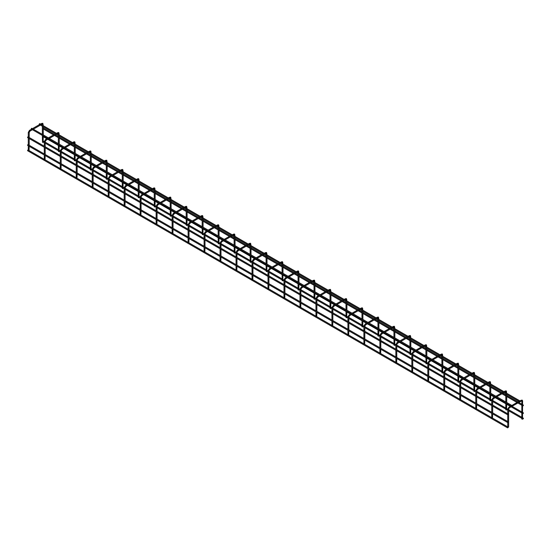 <?xml version="1.0" encoding="UTF-8"?>
<svg xmlns="http://www.w3.org/2000/svg" width="551" height="551" viewBox="0 0 551 551"><rect width="100%" height="100%" fill="white"/><g stroke="black" fill="none" stroke-linecap="round" stroke-linejoin="round"><path stroke-width="0.83" d="M511.307 405.942L511.783 405.667L511.307 405.942M511.783 405.667L511.142 405.942L511.507 406.101M31.503 128.342L31.228 128.865L31.862 128.5M519.297 401.335L519.772 401.052L519.297 401.335M519.772 401.052L519.138 401.335L519.497 401.486M39.493 123.727L39.217 124.251L39.858 123.885M508.105 414.249L507.471 414.524L507.829 414.683M27.867 137.633L27.867 136.896L28.191 137.082M27.825 136.923L27.55 137.447M507.629 422.28L508.105 421.997L507.629 422.28M508.105 421.997L507.471 422.28L507.829 422.431M27.825 144.672L27.55 145.195L28.191 144.83M522.968 405.667L523.45 405.391L522.968 405.667M523.45 405.391L522.809 405.667L523.174 405.825M508.105 427.349L507.471 427.631L507.829 427.783M27.867 150.733L27.867 149.996L28.191 150.182M27.825 150.024L27.55 150.547M522.968 413.422L523.45 413.14L522.968 413.422M523.45 413.14L522.809 413.422L523.174 413.574M522.968 418.774L523.45 418.491L522.968 418.774M523.45 418.491L522.809 418.774L523.174 418.925M507.87 427.369L508.642 427.059L508.642 409.221L507.87 409.407L507.905 409.014M507.967 427.404L508.449 426.977L507.967 427.404M522.568 418.884L521.935 419.104L522.568 418.884M521.852 400.976L521.797 418.939L522.472 419.029L521.99 419.159M522.527 419.208L522.568 400.914M491.885 418.14L492.525 417.624L491.885 418.14M492.656 413.877L492.525 417.624M506.589 409.655L505.949 409.875L506.589 409.655M505.818 403.022L505.818 409.71L506.486 409.799L506.011 409.93M506.541 409.985L506.72 403.546M475.906 408.918L476.546 408.401L475.906 408.918M476.677 404.654L476.546 408.401M490.61 400.425L489.97 400.646L490.61 400.425M489.839 393.793L489.977 400.667M490.507 400.577L490.025 400.701L490.507 400.577M490.562 400.756L490.741 394.316M459.927 399.689L460.56 399.172L459.927 399.689M460.698 395.425L460.56 399.172M474.625 391.203L473.991 391.424L474.625 391.203M473.853 384.57L473.991 391.437M474.528 391.348L474.046 391.479L474.528 391.348M474.583 391.527L474.762 385.094M443.941 390.459L444.581 389.943L443.941 390.459M444.712 386.196L444.581 389.943M458.646 381.974L458.005 382.194L458.646 381.974M457.874 375.341L458.012 382.215M458.542 382.118L458.067 382.249L458.542 382.118M458.597 382.304L458.776 375.865M427.962 381.237L428.602 380.72L427.962 381.237M428.733 376.974L428.602 380.72M442.667 372.745L442.026 372.965L442.667 372.745M441.895 366.119L442.033 372.986M442.563 372.896L442.081 373.02L442.563 372.896M442.618 373.075L442.797 366.635M411.983 372.008L412.616 371.491L411.983 372.008M412.754 367.744L412.616 371.491M426.681 363.522L426.047 363.743L426.681 363.522M425.909 356.89L426.047 363.756M426.584 363.667L426.102 363.798L426.584 363.667M426.639 363.846L426.818 357.413M395.997 362.785L396.637 362.262L395.997 362.785M396.768 358.522L396.637 362.262M410.702 354.293L410.061 354.513L410.702 354.293M409.93 347.66L410.068 354.534M410.598 354.445L410.123 354.568L410.598 354.445M410.653 354.624L410.832 348.184M380.018 353.556L380.658 353.039L380.018 353.556M380.789 349.293L380.658 353.039M394.723 345.071L394.082 345.291L394.723 345.071M393.951 338.438L394.089 345.305M394.619 345.215L394.137 345.346L394.619 345.215M394.674 345.394L394.853 338.955M364.039 344.327L364.672 343.81L364.039 344.327M364.81 340.063L364.672 343.81M378.737 335.841L378.103 336.062L378.737 335.841M377.965 329.209L377.965 335.896L378.64 335.986L378.158 336.117M378.695 336.172L378.874 329.732M348.053 335.104L348.693 334.588L348.053 335.104M348.824 330.841L348.693 334.588M362.758 326.612L362.117 326.833L362.758 326.612M361.986 319.979L361.986 326.674L362.654 326.764L362.179 326.888M362.71 326.943L362.889 320.503M332.074 325.875L332.714 325.359L332.074 325.875M332.845 321.612L332.714 325.359M346.779 317.39L346.138 317.61L346.779 317.39M346.007 310.757L346.007 317.445L346.675 317.534L346.193 317.665M346.731 317.713L346.91 311.281M316.095 316.646L316.729 316.129L316.095 316.646M316.866 312.383L316.729 316.129M330.793 308.161L330.159 308.381L330.793 308.161M330.021 301.528L330.021 308.216L330.696 308.305L330.214 308.436M330.752 308.491L330.931 302.051M300.109 307.424L300.75 306.907L300.109 307.424M300.88 303.16L300.75 306.907M314.814 298.931L314.173 299.152L314.814 298.931M314.042 292.305L314.042 298.993L314.711 299.083L314.235 299.207M314.766 299.262L314.945 292.822M284.13 298.194L284.771 297.678L284.13 298.194M284.901 293.931L284.771 297.678M298.835 289.709L298.194 289.929L298.835 289.709M298.063 283.076L298.063 289.764L298.732 289.854L298.249 289.984M298.787 290.033L298.966 283.6M268.151 288.972L268.785 288.449L268.151 288.972M268.922 284.702L268.785 288.449M282.849 280.48L282.215 280.7L282.849 280.48M282.078 273.847L282.215 280.721M282.753 280.624L282.27 280.755L282.753 280.624M282.808 280.81L282.987 274.37M252.165 279.743L252.806 279.226L252.165 279.743M252.937 275.479L252.806 279.226M266.87 271.25L266.229 271.471L266.87 271.25M266.099 264.625L266.236 271.491M266.767 271.402L266.291 271.526L266.767 271.402M266.822 271.581L267.001 265.141M236.186 270.513L236.827 269.997L236.186 270.513M236.958 266.25L236.827 269.997M250.891 262.028L250.25 262.248L250.891 262.028M250.12 255.395L250.257 262.262M250.788 262.173L250.306 262.304L250.788 262.173M250.843 262.352L251.022 255.919M220.207 261.291L220.841 260.775L220.207 261.291M220.979 257.028L220.841 260.775M234.905 252.799L234.271 253.019L234.905 252.799M234.134 246.166L234.271 253.04M234.809 252.95L234.327 253.074L234.809 252.95M234.864 253.129L235.043 246.69M204.221 252.062L204.862 251.545L204.221 252.062M204.993 247.798L204.862 251.545M218.926 243.576L218.286 243.797L218.926 243.576M218.155 236.944L218.292 243.811M218.823 243.721L218.348 243.852L218.823 243.721M218.878 243.9L219.057 237.467M188.242 242.833L188.883 242.316L188.242 242.833M189.014 238.569L188.883 242.316M202.947 234.347L202.307 234.568L202.947 234.347M202.176 227.715L202.313 234.581M202.844 234.492L202.362 234.623L202.844 234.492M202.899 234.678L203.078 228.238M172.263 233.61L172.897 233.094L172.263 233.61M173.035 229.347L172.897 233.094M186.961 225.118L186.328 225.338L186.961 225.118M186.19 218.485L186.328 225.359M186.865 225.269L186.383 225.393L186.865 225.269M186.92 225.449L187.099 219.009M156.277 224.381L156.918 223.864L156.277 224.381M157.049 220.118L156.918 223.864M170.982 215.896L170.342 216.116L170.982 215.896M170.211 209.263L170.349 216.13M170.879 216.04L170.404 216.171L170.879 216.04M170.934 216.219L171.113 209.786M140.298 215.152L140.939 214.635L140.298 215.152M141.07 210.888L140.939 214.635M155.003 206.666L154.363 206.887L155.003 206.666M154.232 200.034L154.37 206.907M154.9 206.811L154.418 206.942L154.9 206.811M154.955 206.997L155.134 200.557M124.319 205.929L124.953 205.413L124.319 205.929M125.091 201.666L124.953 205.413M139.017 197.437L138.384 197.657L139.017 197.437M138.246 190.811L138.246 197.499L138.921 197.589L138.439 197.713M138.976 197.768L139.155 191.328M108.333 196.7L108.974 196.184L108.333 196.7M109.105 192.437L108.974 196.184M123.038 188.215L122.398 188.435L123.038 188.215M122.267 181.582L122.267 188.27L122.935 188.359L122.46 188.49M122.99 188.538L123.169 182.105M92.354 187.478L92.995 186.954L92.354 187.478M93.126 183.207L92.995 186.954M107.059 178.985L106.419 179.206L107.059 178.985M106.288 172.353L106.288 179.047L106.956 179.13L106.474 179.261M107.011 179.316L107.19 172.876M76.375 178.249L77.009 177.732L76.375 178.249M77.147 173.985L77.009 177.732M91.073 169.756L90.44 169.983L91.073 169.756M90.302 163.13L90.302 169.818L90.977 169.908L90.495 170.032M91.032 170.087L91.211 163.647M60.39 169.019L61.03 168.503L60.39 169.019M61.161 164.756L61.03 168.503M75.094 160.534L74.454 160.754L75.094 160.534M74.323 153.901L74.323 160.589L74.991 160.678L74.516 160.809M75.046 160.864L75.225 154.425M44.411 159.797L45.051 159.28L44.411 159.797M45.182 155.534L45.051 159.28M59.115 151.305L58.475 151.525L59.115 151.305M58.344 144.672L58.482 151.546M59.012 151.456L58.53 151.58L59.012 151.456M59.067 151.635L59.246 145.195M28.432 150.568L29.065 150.051L28.432 150.568M29.203 146.304L29.065 150.051M43.13 142.082L42.496 142.303L43.13 142.082M42.358 135.45L42.496 142.316M43.033 142.227L42.551 142.358L43.033 142.227M43.088 142.406L43.267 135.973M508.504 409.035L509.372 407.954L509.145 407.189L508.828 407.423M521.294 400.914L521.294 400.178L520.971 400.363M509.145 407.926L521.522 400.942L522.706 401.1L522.196 400.088L519.772 400.908M492.525 399.812L491.885 400.178L491.926 399.792M493.166 398.704L493.166 397.967L492.849 398.194M505.308 391.692L505.308 390.948L504.992 391.134M505.873 391.747L506.589 391.692M476.546 390.583L475.906 390.955L475.947 390.563M477.187 389.474L477.187 388.737L476.87 388.965M489.329 382.463L489.329 381.726L489.012 381.912M489.894 382.525L490.61 382.463M460.56 381.354L459.927 381.726L459.961 381.333M461.201 380.252L461.201 379.508L460.884 379.742M473.35 373.234L473.35 372.497L473.027 372.683M473.908 373.296L474.625 373.234M444.581 372.132L443.941 372.497L443.982 372.111M445.222 371.023L445.222 370.286L444.905 370.513M457.364 364.011L457.364 363.274L457.048 363.453M457.929 364.073L458.646 364.011M428.602 362.902L427.962 363.274L428.003 362.882M429.243 361.793L429.243 361.057L428.926 361.284M441.385 354.782L441.385 354.045L441.069 354.231M441.95 354.844L442.667 354.782M412.616 353.673L411.983 354.045L412.017 353.652M413.257 352.571L413.257 351.827L412.94 352.061M425.406 345.56L425.406 344.816L425.083 345.002M425.964 345.615L426.681 345.56M396.637 344.451L395.997 344.816L396.038 344.43M397.278 343.342L397.278 342.605L396.961 342.832M409.421 336.33L409.421 335.593L409.104 335.773M409.985 336.392L410.702 336.33M380.658 335.222L380.018 335.593L380.059 335.201M381.299 334.113L381.299 333.376L380.982 333.61M393.442 327.101L393.442 326.364L393.125 326.55M394.006 327.163L394.723 327.101M364.672 325.992L364.039 326.364L364.073 325.978M365.313 324.89L365.313 324.153L364.996 324.381M377.463 317.879L377.463 317.135L377.139 317.321M378.02 317.934L378.737 317.879M348.693 316.77L348.053 317.135L348.094 316.749M349.334 315.661L349.334 314.924L349.017 315.151M361.477 308.65L361.477 307.913L361.16 308.099M362.041 308.712L362.758 308.65M332.714 307.541L332.074 307.913L332.115 307.52M333.355 306.432L333.355 305.695L333.038 305.929M345.498 299.42L345.498 298.683L345.181 298.869M346.062 299.482L346.779 299.42M316.729 298.318L316.095 298.683L316.129 298.298M317.369 297.209L317.369 296.472L317.052 296.7M329.519 290.198L329.519 289.461L329.195 289.64M330.077 290.26L330.793 290.198M300.75 289.089L300.109 289.461L300.15 289.068M301.39 287.98L301.39 287.243L301.073 287.47M313.533 280.969L313.533 280.232L313.216 280.418M314.098 281.031L314.814 280.969M284.771 279.86L284.13 280.232L284.171 279.839M285.411 278.758L285.411 278.014L285.094 278.248M297.554 271.739L297.554 271.002L297.237 271.188M298.119 271.801L298.835 271.739M268.785 270.637L268.151 271.002L268.185 270.617M269.425 269.529L269.425 268.792L269.108 269.019M281.575 262.517L281.575 261.78L281.251 261.959M282.133 262.579L282.849 262.517M252.806 261.408L252.165 261.78L252.206 261.388M253.446 260.299L253.446 259.562L253.129 259.79M265.589 253.288L265.589 252.551L265.272 252.737M266.154 253.35L266.87 253.288M236.827 252.179L236.186 252.551L236.227 252.158M237.467 251.077L237.467 250.333L237.15 250.567M249.61 244.065L249.61 243.322L249.293 243.508M250.175 244.121L250.891 244.065M220.841 242.957L220.207 243.322L220.242 242.936M221.481 241.848L221.481 241.111L221.165 241.338M233.631 234.836L233.631 234.099L233.307 234.285M234.189 234.898L234.905 234.836M204.862 233.727L204.221 234.099L204.263 233.707M205.502 232.618L205.502 231.881L205.186 232.116M217.645 225.607L217.645 224.87L217.328 225.056M218.21 225.669L218.926 225.607M188.883 224.505L188.242 224.87L188.284 224.484M189.523 223.396L189.523 222.659L189.207 222.886M201.666 216.385L201.666 215.641L201.349 215.827M202.231 216.44L202.947 216.385M172.897 215.276L172.263 215.641L172.298 215.255M173.537 214.167L173.537 213.43L173.221 213.657M185.687 207.155L185.687 206.418L185.363 206.604M186.245 207.217L186.961 207.155M156.918 206.046L156.277 206.418L156.319 206.026M157.558 204.938L157.558 204.201L157.242 204.435M169.701 197.926L169.701 197.189L169.384 197.375M170.266 197.988L170.982 197.926M140.939 196.824L140.298 197.189L140.34 196.803M141.579 195.715L141.579 194.978L141.263 195.206M153.722 188.704L153.722 187.967L153.405 188.146M154.287 188.766L155.003 188.704M124.953 187.595L124.319 187.967L124.354 187.574M125.594 186.486L125.594 185.749L125.277 185.976M137.743 179.474L137.743 178.738L137.419 178.923M138.301 179.536L139.017 179.474M108.974 178.366L108.333 178.738L108.375 178.345M109.615 177.264L109.615 176.52L109.298 176.754M121.757 170.245L121.757 169.508L121.44 169.694M122.322 170.307L123.038 170.245M92.995 169.143L92.354 169.508L92.396 169.123M93.636 168.034L93.636 167.297L93.319 167.525M105.778 161.023L105.778 160.286L105.461 160.465M106.343 161.085L107.059 161.023M77.009 159.914L76.375 160.286L76.41 159.893M77.65 158.805L77.65 158.068L77.333 158.295M89.799 151.794L89.799 151.057L89.476 151.243M90.357 151.856L91.073 151.794M61.03 150.685L60.39 151.057L60.431 150.664M61.671 149.583L61.671 148.846L61.354 149.073M73.813 142.571L73.813 141.827L73.497 142.013M74.378 142.626L75.094 142.571M45.051 141.462L44.411 141.827L44.452 141.442M45.692 140.353L45.692 139.617L45.368 139.844M57.834 133.342L57.834 132.605L57.518 132.791M58.399 133.404L59.115 133.342M29.065 132.233L28.432 132.605L28.466 132.212M29.706 131.124L29.706 130.387L29.389 130.621M41.855 124.113L41.855 123.376L41.532 123.562M42.413 124.175L43.13 124.113M31.772 128.293L511.693 405.371M31.317 129.072L511.238 406.149M39.762 123.679L519.683 400.756M39.307 124.457L519.228 401.541M27.646 137.654L507.561 414.731M28.094 136.868L508.015 413.953M28.094 144.624L508.015 421.701M27.646 145.402L507.561 422.486M43.439 128.011L54.48 134.389M55.382 134.912L58.344 136.62M59.246 137.137L70.459 143.618M71.361 144.135L74.323 145.843M75.225 146.366L86.438 152.841M87.347 153.364L90.302 155.072M91.211 155.596L102.424 162.07M103.326 162.593L106.288 164.301M107.19 164.818L118.403 171.292M119.305 171.816L122.267 173.524M123.169 174.047L134.382 180.521M135.291 181.045L138.246 182.753M139.155 183.276L150.368 189.751M151.27 190.267L154.232 191.982M155.134 192.499L166.347 198.973M167.249 199.496L170.211 201.205M171.113 201.728L182.326 208.202M183.235 208.726L186.19 210.434M187.099 210.957L198.312 217.431M199.214 217.948L202.176 219.656M203.078 220.18L214.291 226.654M215.193 227.177L218.155 228.885M219.057 229.409L230.27 235.883M231.179 236.407L234.134 238.115M235.043 238.631L246.256 245.112M247.158 245.629L250.12 247.337M251.022 247.86L262.235 254.335M263.137 254.858L266.099 256.566M267.001 257.09L278.214 263.564M279.123 264.087L282.078 265.796M282.987 266.312L294.2 272.786M295.102 273.31L298.063 275.018M298.966 275.541L310.179 282.016M311.081 282.539L314.042 284.247M314.945 284.771L326.158 291.245M327.067 291.761L330.021 293.469M330.931 293.993L342.143 300.467M343.046 300.991L346.007 302.699M346.91 303.222L358.122 309.696M359.025 310.22L361.986 311.928M362.889 312.451L374.101 318.926M375.011 319.442L377.965 321.15M378.874 321.674L390.087 328.148M390.99 328.671L393.951 330.38M394.853 330.903L406.066 337.377M406.969 337.901L409.93 339.609M410.832 340.125L422.045 346.6M422.954 347.123L425.909 348.831M426.818 349.355L438.031 355.829M438.933 356.352L441.895 358.06M442.797 358.584L454.01 365.058M454.912 365.582L457.874 367.29M458.776 367.806L469.989 374.281M470.898 374.804L473.853 376.512M474.762 377.036L485.975 383.51M486.877 384.033L489.839 385.741M490.741 386.265L501.954 392.739M502.856 393.256L505.818 394.964M506.72 395.487L517.933 401.961M518.842 402.485L521.797 404.193M522.706 404.716L523.354 405.095M43.267 128.955L53.571 134.912M54.48 135.429L58.344 137.66M59.246 138.184L69.557 144.135M70.459 144.658L74.323 146.89M75.225 147.413L85.536 153.364M86.438 153.887L90.302 156.119M91.211 156.636L101.522 162.593M102.424 163.11L106.288 165.341M107.19 165.865L117.501 171.816M118.403 172.339L122.267 174.571M123.169 175.094L133.48 181.045M134.382 181.568L138.246 183.793M139.155 184.316L149.466 190.267M150.368 190.791L154.232 193.022M155.134 193.546L165.445 199.496M166.347 200.02L170.211 202.251M171.113 202.768L181.424 208.726M182.326 209.249L186.19 211.474M187.099 211.997L197.41 217.948M198.312 218.471L202.176 220.703M203.078 221.226L213.389 227.177M214.291 227.701L218.155 229.932M219.057 230.449L229.368 236.407M230.27 236.923L234.134 239.155M235.043 239.678L245.353 245.629M246.256 246.152L250.12 248.384M251.022 248.907L261.332 254.858M262.235 255.382L266.099 257.613M267.001 258.13L277.311 264.087M278.214 264.604L282.078 266.836M282.987 267.359L293.297 273.31M294.2 273.833L298.063 276.065M298.966 276.588L309.276 282.539M310.179 283.062L314.042 285.287M314.945 285.811L325.255 291.761M326.158 292.285L330.021 294.516M330.931 295.04L341.241 300.991M342.143 301.514L346.007 303.746M346.91 304.262L357.22 310.22M358.122 310.736L361.986 312.968M362.889 313.491L373.199 319.442M374.101 319.966L377.965 322.197M378.874 322.721L389.185 328.671M390.087 329.195L393.951 331.426M394.853 331.943L405.164 337.901M406.066 338.417L409.93 340.649M410.832 341.172L421.143 347.123M422.045 347.647L425.909 349.878M426.818 350.402L437.129 356.352M438.031 356.876L441.895 359.1M442.797 359.624L453.108 365.582M454.01 366.098L457.874 368.33M458.776 368.853L469.087 374.804M469.989 375.327L473.853 377.559M474.762 378.082L485.073 384.033M485.975 384.557L489.839 386.781M490.741 387.305L501.052 393.256M501.954 393.779L505.818 396.011M506.72 396.534L517.031 402.485M517.933 403.008L521.797 405.24M27.646 150.754L507.561 427.838M28.094 149.975L508.015 427.053M512.127 406.363L521.797 411.941M522.706 412.465L523.354 412.844M43.267 136.71L46.863 138.783M47.765 139.307L58.344 145.416M59.246 145.932L62.842 148.012M63.751 148.536L74.323 154.638M75.225 155.162L78.827 157.242M79.73 157.758L90.302 163.867M91.211 164.391L94.806 166.464M95.709 166.987L106.288 173.09M107.19 173.613L110.785 175.693M111.695 176.217L122.267 182.319M123.169 182.842L126.771 184.922M127.674 185.439L138.246 191.548M139.155 192.072L142.75 194.145M143.653 194.668L154.232 200.771M155.134 201.294L158.729 203.374M159.638 203.898L170.211 210M171.113 210.523L174.715 212.596M175.617 213.12L186.19 219.229M187.099 219.746L190.694 221.826M191.596 222.349L202.176 228.451M203.078 228.975L206.673 231.055M207.582 231.572L218.155 237.681M219.057 238.204L222.659 240.277M223.561 240.801L234.134 246.91M235.043 247.427L238.638 249.507M239.54 250.03L250.12 256.132M251.022 256.656L254.617 258.736M255.526 259.252L266.099 265.362M267.001 265.885L270.603 267.958M271.505 268.482L282.078 274.584M282.987 275.107L286.582 277.187M287.484 277.711L298.063 283.813M298.966 284.337L302.561 286.41M303.47 286.933L314.042 293.042M314.945 293.566L318.547 295.639M319.449 296.162L330.021 302.265M330.931 302.788L334.526 304.868M335.428 305.392L346.007 311.494M346.91 312.018L350.505 314.091M351.414 314.614L361.986 320.723M362.889 321.24L366.491 323.32M367.393 323.843L377.965 329.946M378.874 330.469L382.47 332.549M383.372 333.066L393.951 339.175M394.853 339.698L398.449 341.772M399.358 342.295L409.93 348.404M410.832 348.921L414.435 351.001M415.337 351.524L425.909 357.627M426.818 358.15L430.414 360.23M431.316 360.747L441.895 366.856M442.797 367.379L446.393 369.452M447.302 369.976L457.874 376.078M458.776 376.602L462.379 378.682M463.281 379.205L473.853 385.307M474.762 385.831L478.358 387.904M479.26 388.427L489.839 394.537M490.741 395.053L494.337 397.133M495.246 397.657L505.818 403.759M506.72 404.282L510.322 406.363M511.225 406.879L521.797 412.988M43.439 141.118L44.28 141.6M45.182 142.124L58.344 149.72M59.246 150.244L60.259 150.829M61.161 151.353L74.323 158.95M75.225 159.466L76.238 160.052M77.147 160.575L90.302 168.172M91.211 168.696L92.224 169.281M93.126 169.804L106.288 177.401M107.19 177.925L108.203 178.51M109.105 179.027L122.267 186.631M123.169 187.147L124.182 187.733M125.091 188.256L138.246 195.853M139.155 196.376L140.168 196.962M141.07 197.485L154.232 205.082M155.134 205.606L156.147 206.191M157.049 206.708L170.211 214.305M171.113 214.828L172.126 215.413M173.035 215.937L186.19 223.534M187.099 224.057L188.111 224.643M189.014 225.166L202.176 232.763M203.078 233.287L204.09 233.872M204.993 234.389L218.155 241.985M219.057 242.509L220.069 243.094M220.979 243.618L234.134 251.215M235.043 251.738L236.055 252.324M236.958 252.847L250.12 260.444M251.022 260.96L252.034 261.546M252.937 262.069L266.099 269.666M267.001 270.19L268.02 270.775M268.922 271.299L282.078 278.896M282.987 279.419L283.999 280.004M284.901 280.521L298.063 288.125M298.966 288.641L299.978 289.227M300.88 289.75L314.042 297.347M314.945 297.871L315.964 298.456M316.866 298.979L330.021 306.576M330.931 307.1L331.943 307.685M332.845 308.202L346.007 315.799M346.91 316.322L347.922 316.908M348.824 317.431L361.986 325.028M362.889 325.551L363.908 326.137M364.81 326.66L377.965 334.257M378.874 334.774L379.887 335.359M380.789 335.883L393.951 343.48M394.853 344.003L395.866 344.589M396.768 345.112L409.93 352.709M410.832 353.232L411.852 353.818M412.754 354.334L425.909 361.938M426.818 362.455L427.831 363.04M428.733 363.564L441.895 371.16M442.797 371.684L443.81 372.269M444.712 372.793L457.874 380.39M458.776 380.913L459.796 381.499M460.698 382.015L473.853 389.612M474.762 390.136L475.775 390.721M476.677 391.244L489.839 398.841M490.741 399.365L491.754 399.95M492.656 400.474L505.818 408.071M506.72 408.594L507.74 409.179M508.642 409.696L521.797 417.293M522.706 417.816L523.354 418.195M43.267 142.062L44.28 142.647M45.182 143.164L58.344 150.767M59.246 151.284L60.259 151.869M61.161 152.393L74.323 159.99M75.225 160.513L76.238 161.099M77.147 161.622L90.302 169.219M91.211 169.742L92.224 170.328M93.126 170.844L106.288 178.441M107.19 178.965L108.203 179.55M109.105 180.074L122.267 187.671M123.169 188.194L124.182 188.779M125.091 189.303L138.246 196.9M139.155 197.423L140.168 198.009M141.07 198.525L154.232 206.122M155.134 206.646L156.147 207.231M157.049 207.755L170.211 215.351M171.113 215.875L172.126 216.46M173.035 216.984L186.19 224.581M187.099 225.097L188.111 225.683M189.014 226.206L202.176 233.803M203.078 234.327L204.09 234.912M204.993 235.435L218.155 243.032M219.057 243.556L220.069 244.141M220.979 244.658L234.134 252.262M235.043 252.778L236.055 253.364M236.958 253.887L250.12 261.484M251.022 262.007L252.034 262.593M252.937 263.116L266.099 270.713M267.001 271.237L268.013 271.822M268.922 272.339L282.078 279.936M282.987 280.459L283.999 281.044M284.901 281.568L298.063 289.165M298.966 289.688L299.978 290.274M300.88 290.797L314.042 298.394M314.945 298.917L315.957 299.496M316.866 300.019L330.021 307.616M330.931 308.14L331.943 308.725M332.845 309.249L346.007 316.846M346.91 317.369L347.922 317.955M348.824 318.478L361.986 326.075M362.889 326.591L363.901 327.177M364.81 327.7L377.965 335.297M378.874 335.821L379.887 336.406M380.789 336.93L393.951 344.527M394.853 345.05L395.866 345.635M396.768 346.152L409.93 353.756M410.832 354.272L411.845 354.858M412.754 355.381L425.909 362.978M426.818 363.502L427.831 364.087M428.733 364.61L441.895 372.207M442.797 372.731L443.81 373.316M444.712 373.833L457.874 381.43M458.776 381.953L459.789 382.539M460.698 383.062L473.853 390.659M474.762 391.182L475.775 391.768M476.677 392.291L489.839 399.888M490.741 400.405L491.754 400.99M492.656 401.514L505.818 409.111M506.72 409.634L507.733 410.219M508.642 410.743L521.797 418.34M510.956 405.991L508.917 407.168L507.733 409.221L507.733 413.787M507.733 414.738L507.733 421.543M507.733 422.486L507.733 426.894M518.952 401.376L511.783 405.515M495.879 397.285L493.393 398.724L492.656 399.992L492.656 405.081M492.656 406.128L492.656 412.837M494.977 396.761L492.938 397.939L491.754 399.992L491.754 404.565M491.754 405.605L491.754 412.313M491.754 413.36L491.754 417.665M506.72 393.276L506.217 390.859L503.876 391.63M502.967 392.154L495.879 396.245M504.778 392.154L505.763 391.644L505.818 392.753M505.818 401.982L505.818 393.793M506.72 402.499L506.72 394.316M503.876 392.67L496.788 396.761M479.9 388.062L477.407 389.495L476.677 390.769L476.677 395.859M476.677 396.899L476.677 403.607M478.998 387.539L476.959 388.717L475.775 390.769L475.775 395.336M475.775 396.383L475.775 403.084M475.775 404.131L475.775 408.436M490.741 384.047L490.232 381.636L487.89 382.401M486.988 382.924L479.9 387.016M488.799 382.924L489.784 382.422L489.839 383.524M489.839 392.753L489.839 384.57M490.741 393.276L490.741 385.094M487.89 383.448L480.803 387.539M463.921 378.833L461.428 380.273L460.698 381.54L460.698 386.63M460.698 387.677L460.698 394.378M463.012 378.31L460.973 379.487L459.789 381.54L459.789 386.106M459.789 387.153L459.789 393.862M459.789 394.902L459.789 399.213M474.762 374.818L474.253 372.407L471.911 373.179M471.009 373.695L463.921 377.786M472.813 373.695L473.798 373.192L473.853 374.301M473.853 383.524L473.853 375.341M474.762 384.047L474.762 375.865M471.911 374.219L464.824 378.31M447.935 369.604L445.449 371.043L444.712 372.311L444.712 377.407M444.712 378.447L444.712 385.156M447.033 369.087L444.994 370.258L443.81 372.311L443.81 376.884M443.81 377.924L443.81 384.632M443.81 385.679L443.81 389.984M458.776 365.595L458.274 363.185L455.932 363.949M455.023 364.473L447.935 368.564M456.834 364.473L457.819 363.963L457.874 365.072M457.874 374.301L457.874 366.119M458.776 374.818L458.776 366.635M455.932 364.996L448.845 369.087M431.956 360.382L429.463 361.821L428.733 363.088L428.733 368.178M428.733 369.218L428.733 375.927M431.054 359.858L429.015 361.036L427.831 363.088L427.831 367.655M427.831 368.702L427.831 375.403M427.831 376.45L427.831 380.755M442.797 356.366L442.288 353.956L439.946 354.72M439.044 355.243L431.956 359.335M440.855 355.243L441.84 354.741L441.895 355.843M441.895 365.072L441.895 356.89M442.797 365.595L442.797 357.413M439.946 355.767L432.859 359.858M415.977 351.152L413.484 352.592L412.754 353.859L412.754 358.949M412.754 359.996L412.754 366.704M415.068 350.629L413.03 351.807L411.845 353.859L411.845 358.432M411.845 359.472L411.845 366.181M411.845 367.221L411.845 371.532M426.818 347.144L426.309 344.726L423.967 345.498M423.065 346.014L415.977 350.112M424.869 346.014L425.854 345.511L425.909 346.62M425.909 355.843L425.909 347.66M426.818 356.366L426.818 348.184M423.967 346.538L416.88 350.629M399.992 341.923L397.505 343.363L396.768 344.637L396.768 349.727M396.768 350.767L396.768 357.475M399.089 341.406L397.051 342.584L395.866 344.637L395.866 349.203M395.866 350.243L395.866 356.952M395.866 357.998L395.866 362.303M410.832 337.915L410.33 335.504L407.988 336.268M407.079 336.792L399.992 340.883M408.89 336.792L409.875 336.282L409.93 337.391M409.93 346.62L409.93 338.438M410.832 347.144L410.832 338.955M407.988 337.315L400.901 341.406M384.013 332.701L381.519 334.14L380.789 335.407L380.789 340.497M380.789 341.544L380.789 348.246M383.11 332.177L381.072 333.355L379.887 335.407L379.887 339.974M379.887 341.021L379.887 347.729M379.887 348.769L379.887 353.081M394.853 328.685L394.344 326.275L392.002 327.039M391.1 327.563L384.013 331.654M392.911 327.563L393.896 327.06L393.951 328.162M393.951 337.391L393.951 329.209M394.853 337.915L394.853 329.732M392.002 328.086L384.915 332.177M368.034 323.471L365.54 324.911L364.81 326.178L364.81 331.268M364.81 332.315L364.81 339.023M367.124 322.948L365.086 324.126L363.901 326.178L363.901 330.752M363.901 331.792L363.901 338.5M363.901 339.54L363.901 343.852M378.874 319.463L378.365 317.045L376.023 317.817M375.121 318.34L368.034 322.431M376.925 318.34L377.91 317.831L377.965 318.939M377.965 328.162L377.965 319.979M378.874 328.685L378.874 320.503M376.023 318.857L368.936 322.948M352.048 314.249L349.561 315.682L348.824 316.956L348.824 322.046M348.824 323.086L348.824 329.794M351.145 313.726L349.107 314.903L347.922 316.956L347.922 321.522M347.922 322.569L347.922 329.271M347.922 330.318L347.922 334.622M362.889 310.234L362.386 307.823L360.044 308.588M359.135 309.111L352.048 313.202M360.946 309.111L361.931 308.601L361.986 309.71M361.986 318.939L361.986 310.757M362.889 319.463L362.889 311.281M360.044 309.634L352.957 313.726M336.069 305.02L333.575 306.459L332.845 307.727L332.845 312.816M332.845 313.863L332.845 320.565M335.166 304.496L333.128 305.674L331.943 307.727L331.943 312.293M331.943 313.34L331.943 320.048M331.943 321.088L331.943 325.4M346.91 301.004L346.4 298.594L344.058 299.365M343.156 299.882L336.069 303.973M344.96 299.882L345.952 299.379L346.007 300.488M346.007 309.71L346.007 301.528M346.91 310.234L346.91 302.051M344.058 300.405L336.971 304.496M320.09 295.791L317.596 297.23L316.866 298.497L316.866 303.587M316.866 304.634L316.866 311.343M319.181 295.274L317.142 296.445L315.957 298.497L315.957 303.071M315.957 304.111L315.957 310.819M315.957 311.866L315.957 316.171M330.931 291.782L330.421 289.371L328.079 290.136M327.177 290.659L320.09 294.751M328.981 290.659L329.966 290.15L330.021 291.259M330.021 300.488L330.021 292.305M330.931 301.004L330.931 292.822M328.079 291.176L320.992 295.274M304.104 286.568L301.617 288.001L300.88 289.275L300.88 294.365M300.88 295.405L300.88 302.113M303.202 286.045L301.163 287.223L299.978 289.275L299.978 293.841M299.978 294.888L299.978 301.59M299.978 302.637L299.978 306.941M314.945 282.553L314.442 280.142L312.1 280.907M311.191 281.43L304.104 285.521M313.002 281.43L313.987 280.927L314.042 282.029M314.042 291.259L314.042 283.076M314.945 291.782L314.945 283.6M312.1 281.954L305.013 286.045M288.125 277.339L285.632 278.778L284.901 280.046L284.901 285.136M284.901 286.183L284.901 292.891M287.223 276.816L285.184 277.993L283.999 280.046L283.999 284.612M283.999 285.659L283.999 292.367M283.999 293.407L283.999 297.719M298.966 273.324L298.456 270.913L296.114 271.684M295.212 272.201L288.125 276.292M297.017 272.201L298.008 271.698L298.063 272.807M298.063 282.029L298.063 273.847M298.966 282.553L298.966 274.37M296.114 272.724L289.027 276.816M272.146 268.11L269.653 269.549L268.922 270.816L268.922 275.913M268.922 276.953L268.922 283.662M271.237 267.593L269.198 268.771L268.013 270.816L268.013 275.39M268.013 276.43L268.013 283.138M268.013 284.185L268.013 288.49M282.987 264.101L282.477 261.691L280.135 262.455M279.233 262.979L272.146 267.07M281.038 262.979L282.022 262.469L282.078 263.578M282.078 272.807L282.078 264.625M282.987 273.324L282.987 265.141M280.135 263.502L273.048 267.593M256.16 258.887L253.674 260.327L252.937 261.594L252.937 266.684M252.937 267.731L252.937 274.432M255.258 258.364L253.219 259.542L252.034 261.594L252.034 266.161M252.034 267.207L252.034 273.909M252.034 274.956L252.034 279.261M267.001 254.872L266.498 252.461L264.156 253.226M263.247 253.749L256.16 257.84M265.059 253.749L266.043 253.246L266.099 254.348M266.099 263.578L266.099 255.395M267.001 264.101L267.001 255.919M264.156 254.273L257.069 258.364M240.181 249.658L237.688 251.098L236.958 252.365L236.958 257.455M236.958 258.502L236.958 265.21M239.279 249.135L237.24 250.312L236.055 252.365L236.055 256.938M236.055 257.978L236.055 264.687M236.055 265.727L236.055 270.038M251.022 245.65L250.512 243.232L248.17 244.003M247.268 244.527L240.181 248.618M249.073 244.527L250.064 244.017L250.12 245.126M250.12 254.348L250.12 246.166M251.022 254.872L251.022 246.69M248.17 245.043L241.083 249.135M224.202 240.429L221.709 241.868L220.979 243.143L220.979 248.232M220.979 249.272L220.979 255.981M223.293 239.912L221.254 241.09L220.069 243.143L220.069 247.709M220.069 248.749L220.069 255.457M220.069 256.504L220.069 260.809M235.043 236.42L234.533 234.01L232.191 234.774M231.289 235.298L224.202 239.389M233.094 235.298L234.079 234.788L234.134 235.897M234.134 245.126L234.134 236.944M235.043 245.65L235.043 237.467M232.191 235.821L225.104 239.912M208.216 231.206L205.73 232.646L204.993 233.913L204.993 239.003M204.993 240.05L204.993 246.752M207.314 230.683L205.275 231.861L204.09 233.913L204.09 238.48M204.09 239.527L204.09 246.235M204.09 247.275L204.09 251.587M219.057 227.191L218.554 224.78L216.212 225.545M215.303 226.068L208.216 230.16M217.115 226.068L218.1 225.566L218.155 226.675M218.155 235.897L218.155 227.715M219.057 236.42L219.057 228.238M216.212 226.592L209.125 230.683M192.237 221.977L189.744 223.417L189.014 224.684L189.014 229.774M189.014 230.821L189.014 237.529M191.335 221.454L189.296 222.632L188.111 224.684L188.111 229.257M188.111 230.297L188.111 237.006M188.111 238.053L188.111 242.357M203.078 217.969L202.568 215.551L200.227 216.323M199.324 216.846L192.237 220.937M201.129 216.846L202.121 216.336L202.176 217.445M202.176 226.675L202.176 218.485M203.078 227.191L203.078 219.009M200.227 217.363L193.139 221.454M176.258 212.755L173.765 214.187L173.035 215.462L173.035 220.552M173.035 221.592L173.035 228.3M175.349 212.231L173.31 213.409L172.126 215.462L172.126 220.028M172.126 221.075L172.126 227.777M172.126 228.823L172.126 233.128M187.099 208.739L186.589 206.329L184.248 207.093M183.345 207.617L176.258 211.708M185.15 207.617L186.135 207.114L186.19 208.216M186.19 217.445L186.19 209.263M187.099 217.969L187.099 209.786M184.248 208.14L177.16 212.231M160.272 203.526L157.786 204.965L157.049 206.232L157.049 211.322M157.049 212.369L157.049 219.071M159.37 203.002L157.331 204.18L156.147 206.232L156.147 210.799M156.147 211.846L156.147 218.554M156.147 219.594L156.147 223.906M171.113 199.51L170.61 197.1L168.269 197.871M167.359 198.388L160.272 202.479M169.171 198.388L170.156 197.885L170.211 198.994M170.211 208.216L170.211 200.034M171.113 208.739L171.113 200.557M168.269 198.911L161.181 203.002M144.293 194.296L141.8 195.736L141.07 197.003L141.07 202.1M141.07 203.14L141.07 209.848M143.391 193.78L141.352 194.951L140.168 197.003L140.168 201.576M140.168 202.616L140.168 209.325M140.168 210.372L140.168 214.676M155.134 190.288L154.624 187.877L152.283 188.642M151.38 189.165L144.293 193.256M153.185 189.165L154.177 188.656L154.232 189.764M154.232 198.994L154.232 190.811M155.134 199.51L155.134 191.328M152.283 189.689L145.195 193.78M128.314 185.074L125.821 186.507L125.091 187.781L125.091 192.871M125.091 193.911L125.091 200.619M127.405 184.551L125.366 185.728L124.182 187.781L124.182 192.347M124.182 193.394L124.182 200.096M124.182 201.143L124.182 205.447M139.155 181.059L138.645 178.648L136.304 179.412M135.401 179.936L128.314 184.027M137.206 179.936L138.191 179.433L138.246 180.535M138.246 189.764L138.246 181.582M139.155 190.288L139.155 182.105M136.304 180.459L129.216 184.551M112.328 175.845L109.842 177.284L109.105 178.552L109.105 183.641M109.105 184.688L109.105 191.397M111.426 175.321L109.387 176.499L108.203 178.552L108.203 183.118M108.203 184.165L108.203 190.873M108.203 191.913L108.203 196.225M123.169 171.836L122.666 169.419L120.325 170.19M119.415 170.707L112.328 174.798M121.227 170.707L122.212 170.204L122.267 171.313M122.267 180.535L122.267 172.353M123.169 181.059L123.169 172.876M120.325 171.23L113.237 175.321M96.349 166.616L93.856 168.055L93.126 169.329L93.126 174.419M93.126 175.459L93.126 182.167M95.447 166.099L93.408 167.277L92.224 169.329L92.224 173.896M92.224 174.936L92.224 181.644M92.224 182.691L92.224 186.996M107.19 162.607L106.68 160.196L104.339 160.961M103.436 161.484L96.349 165.576M105.241 161.484L106.233 160.975L106.288 162.084M106.288 171.313L106.288 163.13M107.19 171.836L107.19 163.647M104.339 162.008L97.251 166.099M80.37 157.393L77.877 158.833L77.147 160.1L77.147 165.19M77.147 166.237L77.147 172.938M79.461 156.87L77.422 158.047L76.238 160.1L76.238 164.666M76.238 165.713L76.238 172.422M76.238 173.462L76.238 177.773M91.211 153.378L90.701 150.967L88.36 151.732M87.457 152.255L80.37 156.346M89.262 152.255L90.247 151.752L90.302 152.854M90.302 162.084L90.302 153.901M91.211 162.607L91.211 154.425M88.36 152.779L81.272 156.87M64.384 148.164L61.898 149.603L61.161 150.871L61.161 155.961M61.161 157.007L61.161 163.716M63.482 147.64L61.443 148.818L60.259 150.871L60.259 155.444M60.259 156.484L60.259 163.192M60.259 164.232L60.259 168.544M75.225 144.155L74.722 141.738L72.381 142.509M71.472 143.033L64.384 147.124M73.283 143.033L74.268 142.523L74.323 143.632M74.323 152.854L74.323 144.672M75.225 153.378L75.225 145.195M72.381 143.549L65.293 147.64M48.405 138.942L45.912 140.374L45.182 141.648L45.182 146.738M45.182 147.778L45.182 154.487M47.503 138.418L45.464 139.596L44.28 141.648L44.28 146.215M44.28 147.262L44.28 153.963M44.28 155.01L44.28 159.315M59.246 134.926L58.737 132.516L56.395 133.28M55.493 133.803L48.405 137.895M57.297 133.803L58.289 133.294L58.344 134.403M58.344 143.632L58.344 135.45M59.246 144.155L59.246 135.973M56.395 134.327L49.308 138.418M32.426 129.712L29.933 131.152L29.203 132.419L29.203 137.509M29.203 138.556L29.203 145.257M31.517 129.189L29.478 130.367L28.294 132.419L28.294 136.985M28.294 138.032L28.294 144.741M28.294 145.781L28.294 150.092M43.267 125.697L42.758 123.286L40.416 124.058M39.514 124.574L32.426 128.665M41.318 124.574L42.303 124.071L42.358 125.18M42.358 134.403L42.358 126.22M43.267 134.926L43.267 126.744M40.416 125.098L33.329 129.189"/></g></svg>

